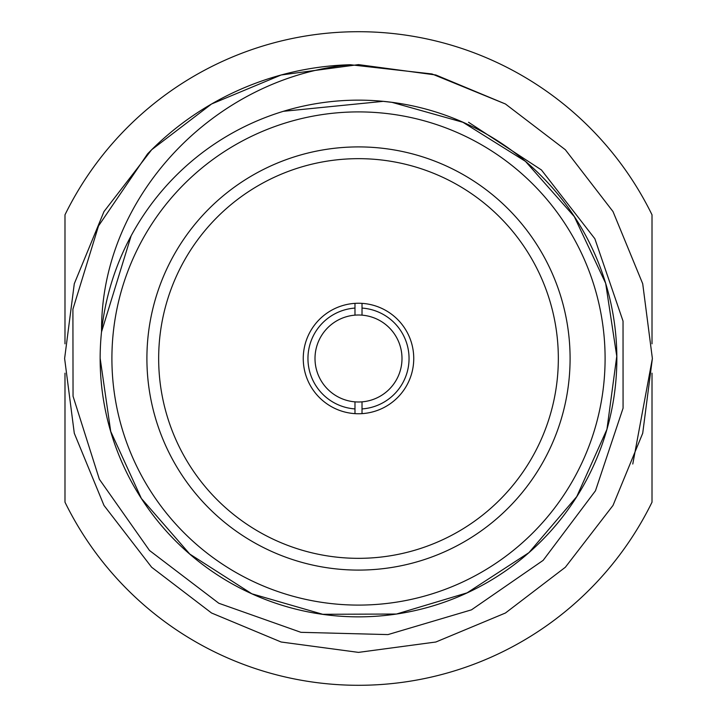 <?xml version="1.0" encoding="UTF-8"?>
<svg xmlns="http://www.w3.org/2000/svg" width="717" height="717" viewBox="0 0 717 717"><rect width="100%" height="100%" fill="white"/><g stroke="black" fill="none" stroke-linecap="round" stroke-linejoin="round"><path stroke-width="1.08" d="M354.978 413.637A55.245 55.245 0 0 0 413.745 358.5A55.245 55.245 0 0 0 354.978 303.363A55.245 55.245 0 0 0 303.255 358.5A55.245 55.245 0 0 0 354.978 413.637L354.978 408.923A50.548 50.548 0 0 1 307.952 358.5A50.548 50.548 0 0 1 354.978 308.077L354.978 315.148A43.495 43.495 0 0 0 315.005 358.5A43.495 43.495 0 0 0 354.978 401.852L354.978 408.923L354.978 401.852A43.495 43.495 0 0 0 401.995 358.5A43.495 43.495 0 0 0 362.022 315.148L362.022 303.363M64.987 373.181L64.987 502.178A326.791 326.791 0 0 0 652.013 502.178L652.013 373.181M652.013 343.819L652.013 214.822A326.791 326.791 0 0 0 64.987 214.822L64.987 343.819M362.022 413.637L362.022 408.923A50.548 50.548 0 0 0 409.048 358.5A50.548 50.548 0 0 0 362.022 308.077L362.022 315.148A43.495 43.495 0 0 0 354.978 315.148L354.978 303.363M362.022 408.923L362.022 401.852L362.022 408.923M468.551 122.275L541.434 169.956L594.85 238.734L623.037 321.108L623.073 408.179L595.477 490.769L543.154 560.353L471.49 609.835L387.987 634.59L300.916 632.322L218.81 603.257L149.495 550.477L99.349 479.243L73.044 396.223L72.91 309.188L98.525 225.918L147.541 153.904A293.88 293.88 0 0 1 350.353 64.736L431.984 73.959L505.44 103.992L565.354 149.754L613.008 211.56L642.71 283.735L652.38 358.5L642.71 433.265L613.008 505.44L565.354 567.246L505.44 613.008L435.855 642.011L358.5 652.38L281.145 642.011L211.56 613.008L151.645 567.246L103.992 505.44L74.29 433.265L64.62 358.5L74.29 283.735L103.992 211.56L151.645 149.754L211.56 103.992L281.145 74.989L358.5 64.62L435.855 74.989L505.44 103.992L565.354 149.754L613.008 211.56L642.71 283.735L652.38 358.5L642.71 433.265L613.008 505.44L565.354 567.246L505.44 613.008L435.855 642.011L358.5 652.38L281.145 642.011L211.56 613.008L151.645 567.246L103.992 505.44L74.29 433.265L64.62 358.5L74.29 283.735L103.992 211.56L151.645 149.754L211.56 103.992L281.145 74.989L358.5 64.62L435.855 74.989L505.44 103.992L565.354 149.754L613.008 211.56L642.71 283.735L652.38 358.5L642.71 433.265L613.008 505.44L565.354 567.246L505.44 613.008L435.855 642.011L358.5 652.38L281.145 642.011L211.56 613.008L151.645 567.246L103.992 505.44L74.29 433.265L64.62 358.5L74.29 283.735L103.992 211.56L151.645 149.754L211.56 103.992L281.145 74.989L358.5 64.62L435.855 74.989L505.44 103.992L565.354 149.754L613.008 211.56L642.71 283.735L652.38 358.5L642.71 433.265L613.008 505.44L565.354 567.246L505.44 613.008L435.855 642.011L358.5 652.38L281.145 642.011L211.56 613.008L151.645 567.246L103.992 505.44L74.29 433.265L64.62 358.5L74.29 283.735L103.992 211.56L151.645 149.754L211.56 103.992L281.145 74.989L358.5 64.62L435.855 74.989L505.44 103.992L565.354 149.754L613.008 211.56L642.71 283.735L652.38 358.5L632.779 464.016M100.183 358.5L110.714 431.41L141.366 498.449L189.79 554.071L251.882 593.81L322.722 614.29L396.447 614.039L467.081 592.851L528.904 552.673L576.764 496.585L606.949 429.322L616.763 356.241L605.677 283.349L574.308 216.615L525.48 161.37L462.958 122.293L391.975 102.343L383.183 101.348L283.412 111.305M131.13 235.83L101.563 331.783C100.317 195.4 215.96 77.024 350.353 64.736M146.904 358.5A211.596 211.596 0 0 0 464.293 541.747A211.596 211.596 0 0 0 464.293 175.253A211.596 211.596 0 0 0 146.904 358.5M100.147 358.5A258.353 258.353 0 0 1 487.677 134.76A258.353 258.353 0 0 1 487.677 582.24A258.353 258.353 0 0 1 100.147 358.5A258.353 258.353 0 0 1 487.677 134.76A258.353 258.353 0 0 1 487.677 582.24A258.353 258.353 0 0 1 100.147 358.5M158.663 358.5A199.837 199.837 0 0 0 458.414 531.566A199.837 199.837 0 0 0 458.414 185.434A199.837 199.837 0 0 0 158.663 358.5M111.906 358.5A246.594 246.594 0 0 0 481.797 572.058A246.594 246.594 0 0 0 481.797 144.942A246.594 246.594 0 0 0 111.906 358.5"/></g></svg>
